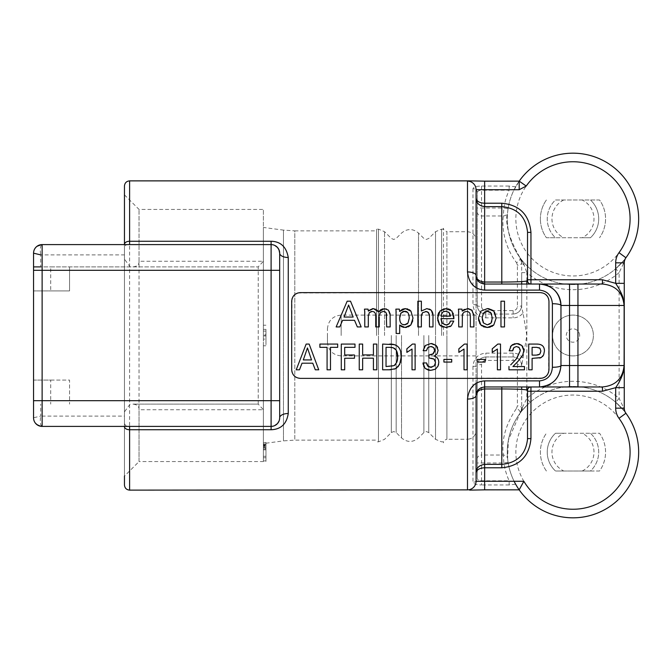<?xml version="1.0" encoding="UTF-8"?>
<svg xmlns="http://www.w3.org/2000/svg" width="671" height="671" viewBox="0 0 671 671"><rect width="100%" height="100%" fill="white"/><g stroke="black" fill="none" stroke-linecap="round" stroke-linejoin="round"><path stroke-width="0.5" stroke-dasharray="3.35 2.52" d="M265.959 335.5L265.959 345.791L265.959 335.5M376.582 230.874L376.582 335.5L376.582 230.874L294.804 230.874L294.804 335.5L294.804 230.874L283.472 230.119L283.472 335.5L283.472 230.119L263.384 227.444L263.384 325.2L265.959 325.217L263.384 325.209L263.384 261.254L258.234 266.848L258.234 404.11L132.925 404.11C137.228 404.571 139.258 406.45 139.031 409.746L139.031 461.564L265.959 461.564L265.959 460.91L263.384 460.91L263.384 335.5L263.384 460.91L265.959 460.91L265.959 461.564M132.925 404.11L258.234 404.11L263.384 409.746L263.384 345.791L265.959 345.791L263.384 345.8L263.384 460.91L263.384 409.746L139.031 409.746M263.384 335.961L263.384 329.386L265.959 329.386L265.959 334.242L265.959 329.386L263.384 329.386L263.384 331.105L265.959 331.105L265.959 340.818L265.959 331.105L263.384 331.105L263.384 335.106L265.959 335.106L263.384 335.106L263.384 339.107L265.959 339.107L263.384 339.107L263.384 340.818L265.959 340.818L265.959 335.961L265.959 340.818L263.384 340.818L263.384 335.961L265.959 335.961M258.234 404.152L258.234 266.848M263.384 227.444L263.384 335.5L263.384 209.436L263.384 261.254L139.031 261.254L139.031 209.436L139.031 461.564L124.454 476.142L124.454 194.858L124.454 484.974M376.582 335.5L376.582 229.155L376.582 335.5M265.959 442.441L263.384 442.785L265.959 442.441L265.959 460.91L265.959 442.441M139.031 261.254C139.258 264.55 137.228 266.429 132.925 266.89L130.082 266.89L124.454 259.107L124.454 244.596L124.454 259.107M124.454 411.893L124.454 426.404L124.454 411.893L130.082 404.11M132.925 266.89L258.234 266.89L50.702 266.89L50.702 290.904L69.566 290.904L33.55 290.904L33.55 380.096L50.702 380.096L50.702 404.11M130.082 266.89L40.688 266.89L40.696 254.888L124.454 254.888M36.569 246.634L41.325 245.091C36.578 245.93 33.986 248.656 33.55 253.252L33.55 266.89L50.702 266.89M69.566 266.89L69.566 290.904L69.566 266.89M50.702 380.096L69.566 380.096L69.566 404.11L69.566 380.096L33.55 380.096L33.55 417.748L40.696 416.112L40.696 404.11M33.55 266.89L33.55 290.904L50.702 290.904M33.55 253.059L33.55 253.168A8.572 8.572 179.8 0 1 42.122 244.596L271.101 244.596L274.682 245.376M41.325 245.091C40.226 246.844 40.017 250.107 40.696 254.888M128.295 244.596C126.4 244.454 125.125 245.36 124.454 247.314M624.022 260.205L615.76 268.71L624.022 260.205L623.569 263.443L625.917 257.748L624.022 260.205L623.812 262.831L624.256 262.831L624.256 408.169A8.572 8.572 0 0 0 625.917 413.252L623.812 408.169L624.022 410.795L625.917 413.252A65.691 65.691 0 0 0 527.523 404.705L530.182 402.29A65.691 65.691 0 0 1 572.975 386.437A65.691 65.691 0 0 0 527.523 404.705L521.921 410.795L522.382 407.557L521.686 408.169L521.686 389.406L521.686 408.169A8.572 8.572 0 0 1 520.025 413.252L521.921 410.795L522.13 408.169L520.025 413.252C520.503 411.65 519.354 409.998 516.569 408.287C505.8 424.089 501.38 439.673 503.334 455.022L481.552 455.022L481.552 364.546C481.803 362.038 483.237 360.654 485.846 360.402L513.114 360.402C515.722 360.654 517.148 362.038 517.4 364.546A4.286 0.965 0 0 1 521.686 365.519C521.241 360.369 518.381 357.509 513.114 356.938C518.314 357.442 521.174 360.302 521.686 365.519L523.061 357.987C520.428 354.825 517.115 353.214 513.114 353.139L485.846 353.139C478.087 353.852 473.801 358.264 472.98 366.374A4.286 0.856 180 0 0 477.266 365.519C477.786 360.302 480.646 357.442 485.846 356.938C480.57 357.509 477.718 360.369 477.266 365.519L477.266 478.247A4.286 4.068 0 0 1 472.98 482.315C473.575 484.017 476.435 484.898 481.552 484.94L481.552 462.982L503.837 462.982L508.073 462.311L507.603 458.578C507.192 456.406 505.766 455.215 503.334 455.022L503.837 462.982A69.977 69.977 0 0 0 509.138 480.797L509.138 484.94L515.638 484.194L519.186 489.838A65.691 65.691 0 0 0 519.195 489.855A65.691 65.691 0 0 1 519.186 489.838L469.792 490.124M523.061 357.987L526.836 335.5L526.836 284.043M521.686 363.313L521.686 365.393M522.382 407.557L526.836 398.381L526.836 389.994M516.569 408.287L517.4 405.829A4.286 2.34 180 0 1 521.686 408.169L520.025 413.252L508.4 440.067L507.603 458.578M515.638 484.194L513.516 480.067C513.911 481.627 512.451 481.87 509.138 480.797L481.552 480.797C478.884 480.679 477.45 479.832 477.266 478.247L477.266 365.519A4.286 0.965 0 0 1 481.552 364.546M477.266 365.519L477.266 365.519C477.735 360.352 480.595 357.492 485.846 356.938L513.114 356.938L485.846 356.938L485.846 353.139M530.182 402.29L526.836 398.381A70.841 70.841 0 0 1 619.115 398.381L615.76 402.29A65.691 65.691 0 0 0 530.182 402.29L527.523 404.705A65.691 65.691 0 0 0 514.103 481.283A65.691 65.691 0 0 1 527.515 404.714L521.921 410.795M624.022 410.795L615.76 402.29L624.022 410.795L623.569 407.557L624.256 408.169M623.569 263.443L619.115 272.619L619.115 398.381L623.569 407.557M552.56 335.5A20.407 20.407 0 0 0 572.975 355.907A20.407 20.407 0 0 0 593.382 335.5A20.407 20.407 0 0 0 572.975 315.093A20.407 20.407 0 0 0 552.56 335.5A20.407 20.407 -94.2 0 0 572.975 355.907A20.407 20.407 -94.2 0 0 593.382 335.5A20.407 20.407 -23.8 0 0 572.975 315.093A20.407 20.407 -23.8 0 0 552.56 335.5A20.407 20.407 -94.2 0 0 572.975 355.907A20.407 20.407 -94.2 0 0 593.382 335.5A20.407 20.407 -23.8 0 0 572.975 315.093A20.407 20.407 -23.8 0 0 552.56 335.5M526.836 281.006L526.836 272.619A70.841 70.841 0 0 0 619.115 272.619L615.76 268.71A65.691 65.691 0 0 1 520.025 257.748L521.686 262.831L524.261 265.28L526.836 272.619L521.686 272.619L521.686 281.594L521.686 262.831L521.686 272.619M516.569 262.713L517.4 265.171A4.286 2.34 0 0 0 521.686 262.831L521.476 260.927L523.145 262.73L520.025 257.748C520.503 259.35 519.354 261.002 516.569 262.713C504.718 247.222 501.64 228.023 503.334 215.978L481.552 215.978L481.552 190.203C478.884 190.321 477.45 191.168 477.266 192.753L477.266 305.481A4.286 0.856 0 0 0 472.98 304.626C473.827 312.745 478.121 317.157 485.846 317.861L513.114 317.861C517.123 317.786 520.436 316.167 523.061 313.013L526.836 335.5L526.836 386.957M523.145 262.73L524.261 265.28M624.256 262.831A8.572 8.572 0 0 1 625.917 257.748L625.917 257.748A65.691 65.691 0 0 1 572.975 284.563A65.691 65.691 0 0 0 625.917 257.748M520.025 257.748C521.619 260.96 522.172 262.646 521.686 262.831L520.025 257.748C508.811 237.937 504.667 222.822 507.603 212.422L508.073 208.689A65.691 65.691 0 0 1 513.516 190.933L519.186 181.162L469.792 180.876M515.638 186.806L509.138 186.06L509.138 190.203C512.451 189.13 513.911 189.373 513.516 190.933A65.691 65.691 0 0 0 508.073 208.689L503.837 208.018L503.334 215.978C505.867 215.693 507.293 214.51 507.603 212.422M485.846 317.861L485.846 314.062L513.114 314.062L485.846 314.062L485.846 310.598C483.237 310.346 481.803 308.962 481.552 306.454A4.286 0.965 180 0 1 477.266 305.481C477.718 310.631 480.57 313.491 485.846 314.062C480.637 313.558 477.777 310.698 477.266 305.481L477.266 192.753A4.286 4.068 180 0 0 472.98 188.685C473.609 186.983 476.469 186.102 481.552 186.06L509.138 186.06M521.686 307.687L521.686 305.481C521.174 310.698 518.314 313.558 513.114 314.062C518.381 313.491 521.241 310.631 521.686 305.481L521.686 284.043L521.686 307.687L523.061 313.013M501.791 284.043L508.19 284.043M519.631 284.043L530.954 284.043A3.43 3.43 -83.4 0 1 527.523 280.612A3.43 3.43 -83.4 0 0 530.954 284.043L569.545 284.043M530.803 386.957A3.43 3.43 -97.1 0 1 530.954 386.957L569.545 386.957M527.523 390.388A3.43 3.43 -97.1 0 1 530.476 386.991M519.329 386.957L501.791 386.957M484.638 386.957L481.677 387.486M541.17 386.89A21.438 21.438 0 0 0 560.964 365.519A21.438 21.438 0 0 1 541.17 386.89M484.596 284.043L476.561 278.331M476.066 275.479L476.066 430.69C475.554 435.898 472.703 438.759 467.486 439.27L467.486 231.73L467.486 439.27L446.911 439.27L446.911 335.5L446.911 439.27C442.793 440.193 443.447 443.523 443.481 442.701M478.666 389.381L480.31 388.132M477.266 305.481L477.266 305.481C477.735 310.648 480.595 313.508 485.846 314.062M485.846 310.598L513.114 310.598C515.722 310.346 517.148 308.962 517.4 306.454L517.4 265.171M477.266 211.969L477.266 211.986C477.467 214.368 478.893 215.701 481.552 215.978L481.552 306.454M519.186 181.162A65.691 65.691 0 0 0 572.975 284.563A65.691 65.691 0 0 1 519.186 181.162M582.218 237.735L590.463 237.735A25.724 25.724 0 0 0 590.463 200L555.479 200A25.724 25.724 0 0 0 555.479 237.735L590.463 237.735A25.724 25.724 0 0 0 590.463 200L599.547 200A32.585 32.585 0 0 1 599.547 237.735A32.585 32.585 0 0 0 599.547 200L555.479 200A25.724 25.724 0 0 0 555.479 237.735L546.404 237.735A32.585 32.585 0 0 1 540.381 218.872A32.585 32.585 0 0 0 546.404 237.735L582.218 237.735A21.011 21.011 0 0 0 582.218 200M563.724 433.265L555.479 433.265A25.724 25.724 0 0 0 555.479 471L590.463 471A25.724 25.724 0 0 0 590.463 433.265L555.479 433.265A25.724 25.724 0 0 0 555.479 471L599.547 471A32.585 32.585 0 0 0 599.547 433.265L563.724 433.265A21.011 21.011 0 0 0 563.724 471M590.463 471L599.547 471A32.585 32.585 0 0 0 599.547 433.265L590.463 433.265A25.724 25.724 0 0 1 590.463 471M582.218 471A21.011 21.011 0 0 0 582.218 433.265M546.404 471A32.585 32.585 0 0 1 546.404 433.265A32.585 32.585 0 0 0 546.404 471M563.724 200A21.011 21.011 0 0 0 563.724 237.735M546.404 200A32.585 32.585 0 0 0 540.381 218.872A32.585 32.585 0 0 1 546.404 200M548.635 372.145L548.962 301.195M297.807 292.975L540.381 292.623L545.456 294.275M547.511 296.431L548.652 298.897M292.011 298.855L291.684 369.805M542.839 378.025L300.264 378.377L295.198 376.725M293.135 374.569L291.994 372.103M547.469 374.636L545.38 376.775M293.177 296.364L295.265 294.225M342.596 320.31L354.523 320.31M357.341 326.928L361.157 326.928L350.514 301.195L347.175 301.195L336.146 326.928L339.761 326.928M390.178 314.959L390.178 326.928L386.664 326.928L386.664 315.437M383.175 311.445L384.575 311.654M385.104 311.889L385.557 312.208M385.917 312.602L386.295 313.265M379.811 313.399L379.291 315.63M379.249 316.762L379.249 326.928L375.718 326.928L375.718 316.1M372.17 311.445L374.284 312.023L375.408 313.474M368.018 309.13L364.47 309.13L364.789 326.928L368.32 326.928L368.32 315.957L369.981 312.032M370.04 311.99L370.895 311.612M369.302 310.17L370.853 309.188M370.895 309.172L372.371 308.702M373.411 308.61L374.896 308.769M374.93 308.777L376.439 309.373M376.473 309.398L377.689 310.413M377.756 310.505L378.662 311.914M382.327 308.937L381.212 309.448M380.474 309.943L379.484 310.866M389.499 311.495L386.504 308.979M389.532 311.57L390.103 313.625M409.402 309.75L407.632 308.92M412.749 320.847L413 318.113M408.379 326.819L406.509 327.364M405.016 327.482L403.59 327.373M402.927 327.23L401.778 326.811M401.107 326.433L399.69 325.1L399.69 333.495L396.158 333.495L396.158 312.283M395.957 309.885L396.041 310.681M399.354 309.13L395.873 309.13M403.841 308.761L402.558 309.13M432.996 315.261L432.996 326.928L429.465 326.928L429.356 314.296M426.421 311.495L426.999 311.621M427.033 311.629L427.536 311.822M422.537 312.72L425.691 311.445M421.371 311L421.371 301.195L417.84 301.195L417.84 326.928L421.371 326.928L421.514 314.733M429.432 309.088L428.249 308.735M428.224 308.735L426.873 308.61M432.401 312.04L432.678 312.829M432.845 313.533L432.921 313.986M440.973 318.666L453.89 318.666M441.728 322.357L443.883 324.437M445.016 324.764L443.9 324.454M449.469 323.263L445.913 324.831M453.764 321.082L450.392 321.082M447.196 327.406L449.931 326.685M445.77 327.482L442.566 326.962M441.929 326.702L440.713 325.955M439.01 324.059L438.188 322.273M438.171 322.231L437.794 320.696M437.928 314.951L438.247 313.885M438.893 312.485L439.849 311.159M440.084 310.908L441.392 309.834M441.426 309.817L443.716 308.87M448.555 308.92L449.595 309.272M450.409 309.7L453.051 313.055M453.294 313.793L453.739 316.024M473.885 315.546L473.885 326.928L470.354 326.928L470.354 316.318M467.15 311.47L467.804 311.587M467.838 311.596L468.811 312.023M462.403 314.716L464.206 312.057L466.605 311.445M462.252 316.662L462.252 326.928L458.729 326.928L458.729 312.183M458.595 310.438L458.402 309.13L461.95 309.13M467.544 308.61L464.24 309.381M471.671 309.943L470.27 309.105M470.237 309.096L468.752 308.702M472.183 310.421L473.801 314.196M492.766 310.212L491.18 309.306M491.138 309.289L489.075 308.735M494.561 312.141L493.789 311.143M490.174 327.121L491.994 326.391M481.828 325.821L483.489 326.785M478.758 320.839L479.597 323.154M500.969 326.928L500.969 301.195L504.5 301.195L504.5 326.928L500.969 326.928M318.733 369.805L315.295 369.805L312.761 363.196L302.025 363.196L299.476 369.805L296.221 369.805M309.155 344.072L306.152 344.072M330.484 347.352L330.484 369.805L327.079 369.805L327.079 347.352L319.891 347.352L319.891 344.072L337.689 344.072L337.689 347.352L330.484 347.352M344.693 347.352L344.693 354.984L354.464 354.984L354.464 358.247L344.693 358.247L344.693 369.805L341.287 369.805L341.287 344.072L354.993 344.072L354.993 347.352L344.693 347.352M373.42 369.805L373.42 358.18L362.65 358.18L362.65 369.805L359.253 369.805L359.253 344.072L362.65 344.072L362.65 354.917L373.42 354.917L373.42 344.072L376.825 344.072L376.825 369.805L373.42 369.805M400.721 351.705L400.159 350.019M399.874 349.381L398.348 347.159M398.331 347.142L396.167 345.481M394.665 344.819L394.112 344.642M400.654 361.979L401.208 358.649M396.787 367.96L398.046 366.827M390.623 369.755L394.12 369.201M389.742 344.072L382.629 344.072L382.629 369.805L388.937 369.805M415.123 344.072L415.123 369.805L412.028 369.805L412.028 349.037L406.869 352.367L406.869 348.828L410.87 345.766M412.413 344.072L411.013 345.624M438.775 362.659L438.599 364.286M435.479 369.151L432.728 370.191M432.669 370.199L430.589 370.358M428.081 370.082L426.328 369.402M426.261 369.369L423.879 366.651M423.602 365.972L423.183 364.412M426.748 364.202L426.588 362.944L422.99 362.944M428.308 366.651L429.096 367.062M429.188 367.096L430.329 367.347M431.008 367.381L434.263 366.039M434.489 365.77L434.976 364.99M435.219 364.395L435.362 363.892M435.37 363.85L435.362 361.241M435.345 361.149L434.934 360.151M433.76 358.91L433.24 358.599M433.005 358.49L431.612 358.079M431.503 358.062L428.928 357.945L428.928 354.984M432.753 354.171L431.898 354.556M431.252 354.741L430.077 354.934M434.774 351.252L434.481 352.267M434.439 352.35L433.357 353.751M432.812 346.957L434.481 348.66M432.015 346.664L432.761 346.932M427.88 347.503L427.284 348.148M427.268 348.174L426.672 349.398M426.664 349.423L426.395 350.69L423.149 350.69L423.921 347.612M423.946 347.561L424.768 346.194M432.25 343.627L433.869 344.047M433.919 344.064L436.1 345.456M438.113 350.329L437.526 347.427M434.179 356.116L436.376 357.106M437.584 358.306L438.088 359.144M438.457 360.126L438.691 361.3M443.917 362.063L443.917 359.413L451.709 359.413L451.709 362.063L443.917 362.063M467.108 344.072L467.108 369.805L464.013 369.805L464.013 349.037L458.855 352.367L458.855 348.828L462.856 345.766M464.399 344.072L462.998 345.624M477.316 362.063L477.316 359.413L485.099 359.413L485.099 362.063L477.316 362.063M496.397 345.624L497.79 344.072L500.499 344.072L500.499 369.805L497.404 369.805L497.404 349.037L492.246 352.367L492.246 348.828L496.255 345.766M512.921 366.542L524.479 366.542L524.479 369.805L508.97 369.805L508.97 366.433M516.284 359.052L510.723 364.848M520.075 349.264L519.22 347.662M518.389 346.991L516.477 346.513M512.887 349.541L512.728 350.79L509.197 350.79L510.472 346.613M514.162 343.871L512.719 344.483M518.004 343.627L518.717 343.77M522.835 346.773L523.573 348.559M523.699 349.172L523.816 350.648L521.929 356.536M521.476 357.19L519.857 359.253M519.815 359.295L516.217 363.254M515.949 363.539L514.397 365.133M544.424 351.042L544.332 349.625M544.089 348.442L543.695 347.41M543.191 346.588L542.554 345.867M541.774 345.263L540.767 344.751M539.635 344.391L538.276 344.156M542.604 356.469L541.271 357.517M536.733 344.072L528.706 344.072L528.706 369.805L532.103 369.805L532.103 358.389L539.786 358.054M353.164 317.056L344.03 317.056M402.902 324.529L401.392 323.648M401.124 323.363L400.461 322.357M400.21 321.761L399.924 320.73M399.866 315.865L400.562 313.667M402.994 311.503L403.64 311.344M407.423 312.258L408.043 312.988M408.354 313.525L408.857 314.9M408.941 315.269L409.226 318.306M405.469 324.73L406.894 324.152M450.358 316.175L441.149 316.175L441.585 314.095M442.6 312.443L443.808 311.638M445.88 311.269L448.547 312.082M449.604 313.273L449.931 313.969M450.082 314.431L450.258 315.227M487.28 324.831L488.756 324.647M488.84 324.63L490.048 324.068M490.124 324.009L491.566 322.122M482.39 316.016L482.264 318.54M482.491 320.461L482.885 321.803M483.38 313.315L483.036 313.927M482.843 314.338L482.399 315.966M487.28 311.269L484.99 311.805M489.973 312.007L488.245 311.344M492.17 319.916L491.726 314.347M491.759 321.644L492.162 319.983M311.537 359.933L303.317 359.933L307.444 347.93L311.537 359.933M389.868 347.352L386.035 347.352L386.035 366.542L391.101 366.458M396.645 351.059L395.89 349.851M393.508 348.023L392.837 347.771M396.016 363.816L397.19 361.124M397.517 359.547L397.626 358.691M395.328 364.68L395.957 363.9M391.151 366.45L393.03 366.081M393.063 366.072L394.179 365.594M537.639 355.043L532.103 355.127L532.103 347.352L537.714 347.41M538.981 347.704L538.025 347.452M540.809 352.141L540.381 348.811M539.794 354.162L540.298 353.575M540.381 353.432L540.751 352.418M279.102 250.082L279.404 251.038M279.413 419.937L279.102 420.918M274.682 425.624L271.101 426.404L42.122 426.404A8.572 8.572 0.3 0 1 33.55 417.832M124.454 423.686L125.829 425.817L128.295 426.404M33.55 417.765L33.55 417.748C33.986 422.344 36.578 425.07 41.325 425.909C40.218 424.181 40.008 420.918 40.696 416.112L124.454 416.112M513.516 480.067A65.691 65.691 0 0 1 508.073 462.311A65.691 65.691 0 0 0 513.516 480.067M263.384 448.396L263.384 444.017L265.959 444.017L265.959 457.739L265.959 444.017L265.959 448.396L265.959 444.017L263.384 444.017L263.384 457.739L265.959 457.739L265.959 456.28L265.959 457.739L263.384 457.739L263.384 446.349L265.959 446.349L263.384 446.349L263.384 448.396L265.959 448.396M263.384 446.349L263.384 457.739L263.384 456.28L265.959 456.28L265.959 447.809L265.959 456.28L263.384 456.28L263.384 448.983L265.959 448.983L263.384 448.983L263.384 447.809L265.959 447.809L263.384 447.809L263.384 447.23L265.959 447.23L263.384 447.23L263.384 445.77L265.959 445.77L263.384 445.477L265.959 445.477L263.384 445.477L263.384 446.349L265.959 446.349M263.384 446.064L263.384 447.23L263.384 446.064L265.959 446.064L263.384 446.064L263.384 444.89L265.959 444.89L263.384 444.89L263.384 444.311L265.959 444.311L263.384 444.017L265.959 444.017L263.384 444.017L263.384 446.064L265.959 446.064M263.384 457.739L265.959 457.739L263.384 457.739M263.384 447.23L265.959 447.23L263.384 447.23M263.384 449.855L265.959 449.855M263.384 456.28L265.959 456.28M443.481 335.5L443.481 228.299C442.642 228.819 443.791 229.968 446.911 231.73L446.911 335.5L446.911 231.73L467.486 231.73C472.703 232.241 475.554 235.102 476.066 240.31M476.066 383.326L476.066 287.674M327.448 335.5C327.448 344.089 327.448 344.089 327.448 335.5C327.448 326.911 327.448 326.911 327.448 335.5M263.384 334.242L263.384 329.386L263.384 334.242L265.959 334.242M263.384 345.791L263.384 325.209M294.804 336.054L294.804 440.126L294.804 336.054M265.959 443.212L283.472 440.881L283.472 335.5L283.472 440.881L294.804 440.126L376.582 440.126M129.604 490.124L129.604 180.876M472.98 366.374L472.98 482.315M509.138 484.94L481.552 484.94M513.114 353.139L513.114 360.402M521.686 408.169C522.172 408.371 521.61 410.056 520.025 413.252L519.111 414.527M517.4 364.546L517.4 405.829M477.266 459.006A4.286 3.976 0 0 1 481.552 455.022L481.552 462.982L477.266 462.982M485.846 360.402L485.846 356.938M625.917 413.252A65.691 65.691 0 0 0 572.975 386.437M579.66 335.5A6.693 6.693 -23.8 0 0 572.975 328.807A6.693 6.693 -23.8 0 0 566.282 335.5A6.693 6.693 -94.2 0 0 572.975 342.193A6.693 6.693 -94.2 0 0 579.66 335.5M472.98 188.685L472.98 304.626M481.552 186.06L481.552 190.203L509.138 190.203A69.977 69.977 0 0 0 503.837 208.018L477.266 208.018L477.266 211.986M513.114 310.598L513.114 317.861M513.114 314.062C518.364 313.508 521.224 310.648 521.686 305.481A4.286 0.965 180 0 1 517.4 306.454M527.523 253.453A57.119 57.119 0 0 0 630.086 218.872A57.119 57.119 0 0 0 521.803 193.5A57.119 57.119 0 0 0 527.515 253.445M527.515 417.555A57.119 57.119 0 0 0 572.975 509.247A57.119 57.119 0 0 0 630.086 452.128A57.119 57.119 0 0 0 527.523 417.547M378.469 334.963L378.469 229.155L378.469 334.963M378.469 336.037L378.469 441.845L378.469 336.037M384.533 335.5L384.533 231.671L384.533 335.5M391.31 335.5L391.31 432.552L391.31 335.5M396.167 335.5L396.167 432.552L396.167 335.5M401.543 335.5L401.543 437.937L401.543 335.5M418.519 335.5L418.519 233.063L418.519 335.5M423.896 335.5L423.896 432.552L423.896 335.5M428.752 335.5L428.752 432.552L428.752 335.5M435.529 336.003L435.529 439.329L435.529 336.003M435.529 334.997L435.529 231.671L435.529 334.997M441.593 335.5L441.593 229.155L441.593 335.5M341.17 335.5L341.17 315.093L341.17 335.5M124.454 194.858L139.031 209.436L263.384 209.436M33.558 252.883L34.296 249.679M34.582 249.084L35.404 247.851M521.686 365.519C521.224 360.352 518.364 357.492 513.114 356.938M277.333 247.28L276.788 246.752M275.747 245.963L274.087 245.133M273.063 244.823L271.101 244.596M33.558 418.142L34.204 421.111M34.607 421.95L35.412 423.158M36.595 424.382L42.122 426.404M443.481 229.155L441.593 229.155L435.529 231.671L428.752 238.448L426.295 239.446L423.896 238.448L418.519 233.063C412.858 228.417 407.205 228.417 401.543 233.063L396.167 238.448L393.709 239.446L391.31 238.448L384.533 231.671L378.469 229.155L376.582 229.155M443.481 441.845L441.593 441.845L435.529 439.329L428.752 432.552L426.353 431.554L423.896 432.552L418.519 437.937C412.858 442.583 407.205 442.583 401.543 437.937L396.167 432.552L393.768 431.554L391.31 432.552L384.533 439.329L378.469 441.845L376.582 441.845M327.448 328.807C328.278 320.495 332.85 315.924 341.17 315.093L476.066 315.093M327.448 342.193C328.278 350.505 332.85 355.076 341.17 355.907L476.066 355.907"/><path stroke-width="1.01" d="M124.454 476.142L124.454 484.974C124.756 488.102 126.475 489.822 129.604 490.124L467.486 489.872A8.572 8.564 -0 0 0 476.066 481.308L476.066 472.72C476.838 469.625 479.698 467.981 484.638 467.788L484.638 481.283L476.066 481.308L476.066 395.529L476.066 472.72C476.259 467.981 479.111 465.188 484.638 464.357L484.638 467.788L501.799 467.788C519.513 466.068 529.234 456.347 530.954 438.616L530.954 391.243L527.523 391.243L527.523 390.119L527.515 439.22L527.523 391.243M124.454 244.596L124.454 186.026L124.454 244.596M40.688 266.89L33.55 266.89M40.696 254.888L33.55 253.168L33.55 417.748M33.55 253.244L33.55 253.168A8.572 8.572 0 0 1 42.122 244.596L271.101 244.596A8.572 8.572 0 0 1 279.681 253.168L279.681 417.832A8.572 4.328 180 0 1 288.253 413.504C286.66 423.946 280.939 429.365 271.101 429.75L129.604 429.75L129.604 490.124M478.666 389.381L476.066 395.529C476.335 390.581 479.186 387.721 484.638 386.957L484.638 388.962C479.279 389.448 476.418 391.638 476.066 395.529A8.572 3.523 180 0 1 467.486 399.052C468.886 387.679 474.598 381.631 484.638 380.893L539.526 380.893C547.419 380.004 551.713 375.466 552.392 367.28L552.392 303.72C551.713 295.534 547.419 290.996 539.526 290.107L484.638 290.107C474.607 289.386 468.886 283.33 467.486 271.948A8.572 3.523 0 0 1 476.066 275.471L476.066 189.692A8.572 8.564 180 0 0 467.486 181.128L469.792 180.876M548.962 335.5L548.962 369.805C548.392 375.081 545.531 377.941 540.381 378.377L300.264 378.377C295.106 377.916 292.246 375.055 291.684 369.805L291.684 301.195C292.254 295.919 295.114 293.059 300.264 292.623L540.381 292.623C545.54 293.084 548.4 295.945 548.962 301.195L548.962 335.5M521.686 386.957L521.686 389.406L521.686 386.957M519.186 489.838A65.691 65.691 0 0 1 518.524 488.882A65.691 65.691 0 0 0 519.186 489.838L523.858 481.283A57.119 57.119 0 0 0 604.487 499.769A57.119 57.119 0 0 0 619.006 418.327L625.917 413.252A65.691 65.691 0 0 1 572.975 517.827A65.691 65.691 0 0 1 519.195 489.855A65.691 65.691 0 0 0 631.579 481.803A65.691 65.691 0 0 0 625.917 413.252A65.691 65.691 0 0 1 572.975 517.827A65.691 65.691 0 0 1 519.195 489.855A65.691 65.691 0 0 0 631.579 481.803A65.691 65.691 0 0 0 625.917 413.252A8.572 8.572 0 0 1 624.256 408.169A8.572 8.572 0 0 0 625.917 413.252M484.638 181.162L519.203 181.136A65.691 65.691 0 0 1 631.579 189.197A65.691 65.691 0 0 1 625.917 257.748A65.691 65.691 0 0 0 572.975 153.173A65.691 65.691 0 0 1 625.917 257.748L619.006 252.673A57.119 57.119 0 0 0 606.282 172.472A57.119 57.119 0 0 0 526.223 186.052L519.186 189.717L519.203 181.136A65.691 65.691 0 0 1 631.579 189.197A65.691 65.691 0 0 1 625.917 257.748A8.572 8.572 0 0 0 624.256 262.831L624.256 408.169L615.684 408.169L615.684 387.662C622.193 378.293 624.525 369.713 624.139 365.519L624.139 305.481L622.956 297.538C621.841 293.906 619.417 289.176 615.684 283.338L602.457 279.757L602.457 284.043L539.526 284.043A21.438 21.438 0 0 1 560.964 305.481C559.648 292.422 552.501 285.276 539.526 284.043L484.638 284.043C479.186 283.279 476.335 280.419 476.066 275.471L476.066 287.674M624.256 387.662L615.684 387.662L602.457 391.243L602.457 386.957L539.526 386.957C552.476 385.758 559.631 378.612 560.964 365.519C559.79 378.452 552.644 385.599 539.526 386.957L484.638 386.957L501.791 386.957L501.791 388.962C517.995 388.995 526.567 389.457 527.515 390.346M552.392 367.28A8.572 1.761 0 0 0 560.964 365.519L560.964 305.481A8.572 1.761 180 0 0 552.392 303.72M577.949 386.957L577.949 305.481L569.545 305.481L569.545 365.519L560.964 365.519L560.964 305.481C559.79 292.548 552.644 285.401 539.526 284.043L539.526 290.107M277.333 247.28L278.943 249.704L279.681 253.168L279.681 417.832L279.681 253.168A8.572 4.328 0 0 0 288.253 257.496C286.425 246.936 280.704 241.518 271.101 241.25L129.604 241.25L129.604 244.596M521.686 281.594L521.686 284.043L521.686 281.594M519.203 181.128L526.223 186.06M530.954 232.384L527.523 232.384L527.523 279.757L530.954 279.757L530.954 232.384C529.234 214.653 519.513 204.932 501.799 203.212L484.638 203.212C479.673 203.053 476.813 201.409 476.066 198.281L476.066 189.692L484.638 189.717L484.638 282.038C479.279 281.552 476.418 279.362 476.066 275.471L476.561 278.331M527.523 232.384L527.523 280.612A3.43 3.43 0 0 0 530.954 284.043L530.954 279.757L602.457 279.757M527.523 279.757L527.523 280.612M527.515 280.654C526.567 281.543 517.995 282.005 501.791 282.038L501.791 206.643C517.14 208.085 525.72 216.465 527.515 231.78M508.115 284.043L484.638 284.043L484.638 282.038L501.791 282.038L501.791 284.043L514.313 284.043M577.949 284.043L602.457 284.043C615.584 285.267 622.797 292.413 624.097 305.481L577.949 305.481L577.949 284.043L569.545 284.043L569.545 305.481L560.964 305.481M624.256 305.481L624.097 365.519C622.797 378.587 615.584 385.733 602.457 386.957L569.545 386.957L569.545 365.519L624.256 365.519M527.523 390.388A3.43 3.43 0 0 1 530.954 386.957L530.476 386.991A3.43 3.43 -97.1 0 1 530.803 386.957M602.457 391.243L530.954 391.243L530.954 386.957L513.81 386.957M507.737 386.957L501.791 386.957M527.515 439.22C525.72 454.535 517.14 462.915 501.791 464.357L501.791 388.962L484.638 388.962L484.638 464.357L501.791 464.357L501.791 467.788M539.526 386.957A21.438 21.438 0 0 0 541.17 386.89A21.438 21.438 0 0 1 539.526 386.957L539.526 380.893M476.066 275.471L476.066 198.281C476.259 203.019 479.111 205.812 484.638 206.643L501.791 206.643L501.791 203.212M484.638 290.107L484.596 284.043M480.31 388.132L481.677 387.486M484.63 386.957L484.638 380.893M572.975 153.173A65.691 65.691 0 0 0 519.186 181.162A65.691 65.691 0 0 1 572.975 153.173M514.103 481.283A65.691 65.691 0 0 0 518.473 488.815A65.691 65.691 0 0 1 514.103 481.283M545.456 294.275L547.511 296.431M548.652 298.897L548.962 301.195M295.198 376.725L293.135 374.569M291.994 372.103L291.684 369.805M548.635 372.145L547.469 374.636M545.38 376.775L542.839 378.025M292.011 298.855L293.177 296.364M295.265 294.225L297.807 292.975M357.341 326.928L354.523 320.31L342.596 320.31L339.761 326.928L336.146 326.928L347.175 301.195L350.514 301.195L361.157 326.928L357.341 326.928L354.523 320.31M384.575 311.654L385.104 311.889M386.295 313.265L386.664 326.928L390.178 326.928L390.103 313.625M379.291 315.63L380.398 312.552L383.175 311.445L380.398 312.552L379.811 313.399M375.408 313.474L375.718 316.1L375.408 313.474L374.284 312.023L372.699 311.47M370.895 311.612L372.17 311.445L369.318 312.619L368.32 315.957L368.32 326.928L364.789 326.928L364.772 311.545M372.371 308.702L373.411 308.61L368.32 311.067L368.018 309.13L368.32 311.067L369.302 310.17M386.504 308.979L382.327 308.937M381.212 309.448L380.474 309.943M379.484 310.866L378.662 311.914L384.391 308.61L388.408 310.103L390.178 314.959M412.749 320.847L410.828 324.965L413 318.113L410.937 311.176L409.402 309.75M407.632 308.92L403.841 308.761M406.509 327.364L405.016 327.482L410.828 324.965L408.379 326.819M403.59 327.373L402.927 327.23M401.778 326.811L401.107 326.433M402.558 309.13L399.656 311.445L399.354 309.13L395.873 309.13L395.957 309.885M396.041 310.681L396.158 333.495L399.69 333.495L399.69 325.1L405.016 327.482M427.536 311.822L429.356 314.296M421.514 314.733L422.537 312.72L426.421 311.495M431.084 310.161L426.873 308.61L421.371 311L421.371 301.195L417.84 301.195L417.84 326.928L421.371 326.928L421.371 316.175L422.537 312.72M430.774 309.885L429.432 309.088M432.921 313.986L432.996 315.261L431.336 310.405L432.401 312.04M432.678 312.829L432.845 313.533M453.739 316.024L453.89 318.666L440.973 318.666L441.728 322.357M449.469 323.263L450.392 321.082C449.855 323.607 448.362 324.856 445.913 324.831L445.016 324.764M447.196 327.406L445.77 327.482L451.214 325.863L453.764 321.082L451.214 325.863L449.931 326.685M442.566 326.962L441.929 326.702M440.713 325.955L439.01 324.059M437.794 320.696L437.928 314.951M438.247 313.885L438.893 312.485M445.77 327.482L439.731 325.032L437.584 318.113L440.084 310.908M443.716 308.87L448.555 308.92M449.595 309.272L450.409 309.7M453.051 313.055L453.294 313.793M468.811 312.023L470.01 313.525L470.354 316.318L470.01 313.525L468.811 312.023L467.15 311.47M458.595 310.438L458.729 326.928L462.252 326.928L462.403 314.716M458.729 312.183L458.402 309.13L461.95 309.13L462.218 311.101L464.24 309.381M473.801 314.196L473.885 315.546L471.671 309.943M468.752 308.702L467.544 308.61L462.218 311.101L461.95 309.13M491.994 326.391L493.781 324.982L496.121 318.163L493.789 311.143L492.766 310.212M489.075 308.735L487.356 308.61L480.864 311.151L478.473 318.004L478.758 320.839M483.489 326.785L487.247 327.482L493.781 324.982L496.121 318.163L494.561 312.141M479.597 323.154L480.847 324.923L487.247 327.482L490.174 327.121M493.789 311.143L487.356 308.61L480.864 311.151L478.473 318.004L480.847 324.923L481.828 325.821M296.221 369.805L306.152 344.072L309.155 344.072L318.733 369.805L315.295 369.805L312.761 363.196L302.025 363.196L299.476 369.805L296.221 369.805L306.152 344.072M401.208 358.649L400.721 351.705M400.159 350.019L399.874 349.381M396.167 345.481L394.665 344.819M394.112 344.642L382.629 344.072L382.629 369.805L390.623 369.755M398.046 366.827L400.654 361.979M394.12 369.201L396.787 367.96M415.123 344.072L412.413 344.072L415.123 344.072L415.123 369.805L412.028 369.805L412.028 349.037L406.869 352.367L406.869 348.828L412.413 344.072M438.599 364.286L438.012 366.106L435.479 369.151L430.589 370.358L428.081 370.082M423.879 366.651L423.602 365.972M423.183 364.412L422.99 362.944L426.588 362.944L428.308 366.651M426.748 364.202L427.838 366.257L431.822 367.322M430.329 367.347L434.489 365.77M434.976 364.99L435.219 364.395M434.934 360.151L433.76 358.91M434.481 348.66L434.842 350.363L432.753 354.171M431.898 354.556L431.252 354.741M430.077 354.934L428.928 354.984L428.928 357.945L434.053 359.128L435.504 362.491L434.263 366.039M432.015 346.664L430.748 346.513L433.701 347.586L434.774 351.252M427.88 347.503L430.748 346.513L427.88 347.503L426.395 350.69L423.149 350.69L425.456 345.439L430.941 343.535L432.25 343.627M424.768 346.194L425.456 345.439L430.941 343.535L436.1 345.456L437.526 347.427M438.691 361.3L438.775 362.659C438.742 359.019 437.207 356.838 434.179 356.116L437.064 353.911L438.113 350.329L436.1 345.456M436.947 357.576L437.584 358.306M438.088 359.144L438.457 360.126M467.108 344.072L464.399 344.072L467.108 344.072L467.108 369.805L464.013 369.805L464.013 349.037L458.855 352.367L458.855 348.828L464.399 344.072M510.723 364.848L516.838 358.406L520.251 350.69L516.284 359.052M518.389 346.991L519.22 347.662L520.251 350.69L520.075 349.264M519.22 347.662L516.477 346.513L513.902 347.553L512.887 349.541M512.719 344.483L510.472 346.613M518.004 343.627L514.162 343.871M518.717 343.77L521.837 345.506L522.835 346.773M523.573 348.559L523.699 349.172M521.929 356.536L521.476 357.19M514.397 365.133L512.921 366.542L524.479 366.542L524.479 369.805L508.97 369.805L508.97 366.433M544.332 349.625L544.089 348.442M543.695 347.41L543.191 346.588M542.554 345.867L541.774 345.263M540.767 344.751L539.635 344.391M538.276 344.156L536.733 344.072C541.95 344.089 544.508 346.412 544.424 351.042L543.636 354.892L542.604 356.469M539.786 358.054L541.271 357.517L532.103 358.389L532.103 369.805L528.706 369.805L528.706 344.072L536.733 344.072M339.761 326.928L342.596 320.31M344.03 317.056L348.61 305.045L353.164 317.056L344.03 317.056L348.61 305.045L353.164 317.056M373.411 308.61L378.662 311.914M364.789 312.325L364.47 309.13L368.018 309.13M375.718 316.1L375.718 326.928L379.249 326.928L379.249 316.762M383.175 311.445C385.473 311.403 386.639 312.736 386.664 315.437M413 318.113L410.937 311.176L405.41 308.61L399.656 311.445L399.354 309.13M395.873 309.13L396.158 312.283M399.924 320.73L399.69 318.197L400.939 313.038L404.605 311.269C407.591 311.118 409.134 313.466 409.226 318.306L408.002 323.011L404.705 324.789C401.417 324.898 399.748 322.701 399.69 318.197L399.866 315.865M405.469 324.73L402.902 324.529M400.461 322.357L400.21 321.761M400.562 313.667L402.994 311.503M403.64 311.344L407.423 312.258M408.043 312.988L408.354 313.525M409.226 318.306L408.002 323.011L406.894 324.152M432.996 315.261L432.996 326.928L429.465 326.928L429.465 315.513L428.475 312.51L425.691 311.445M426.873 308.61L421.371 311M439.849 311.159L446.022 308.61L451.918 311.034L453.89 318.666M450.392 321.082L453.764 321.082M445.913 324.831L442.399 323.363L440.973 318.666M441.149 316.175C441.459 312.854 443.036 311.218 445.88 311.269L449.05 312.527L450.358 316.175L441.149 316.175M441.585 314.095L442.6 312.443M443.808 311.638L445.88 311.269M448.547 312.082L449.604 313.273M449.931 313.969L450.082 314.431M450.258 315.227L450.358 316.175M473.885 315.546L473.885 326.928L470.354 326.928L470.354 316.318M472.183 310.421L467.544 308.61M462.252 316.662L462.705 313.667L464.206 312.057L466.605 311.445M491.726 314.347L490.996 312.988L492.304 318.004L491.046 323.053L487.28 324.831L483.556 323.019L482.248 317.861L483.38 313.315M489.973 312.007L490.996 312.988L487.28 311.269L483.59 313.022L484.99 311.805M487.28 324.831L483.556 323.019L482.885 321.803M482.264 318.54L482.491 320.461M488.245 311.344L487.28 311.269M491.566 322.122L491.759 321.644M504.5 326.928L500.969 326.928L500.969 301.195L504.5 301.195L504.5 326.928M318.733 369.805L309.155 344.072M303.317 359.933L307.444 347.93L311.537 359.933L303.317 359.933M337.689 347.352L330.484 347.352L330.484 369.805L327.079 369.805L327.079 347.352L319.891 347.352L319.891 344.072L337.689 344.072L337.689 347.352M354.993 347.352L344.693 347.352L344.693 354.984L354.464 354.984L354.464 358.247L344.693 358.247L344.693 369.805L341.287 369.805L341.287 344.072L354.993 344.072L354.993 347.352M376.825 369.805L373.42 369.805L373.42 358.18L362.65 358.18L362.65 369.805L359.253 369.805L359.253 344.072L362.65 344.072L362.65 354.917L373.42 354.917L373.42 344.072L376.825 344.072L376.825 369.805M388.937 369.805L395.529 368.689L399.648 364.538L401.283 356.637C401.292 348.123 397.442 343.938 389.742 344.072M389.868 347.352L386.035 347.352L386.035 366.542L394.179 365.594L396.779 362.332L397.727 356.67C397.66 350.287 395.043 347.175 389.868 347.352L392.837 347.771M397.626 358.691L396.645 351.059M395.89 349.851L393.508 348.023M397.19 361.124L397.517 359.547M394.179 365.594L395.328 364.68M434.179 356.116L437.064 353.911L438.113 350.329M433.357 353.751L428.928 354.984M430.589 370.358L425.12 368.48L422.99 362.944M435.479 369.151L438.012 366.106L438.775 362.659M451.709 362.063L443.917 362.063L443.917 359.413L451.709 359.413L451.709 362.063M485.099 362.063L477.316 362.063L477.316 359.413L485.099 359.413L485.099 362.063M500.499 369.805L497.404 369.805L497.404 349.037L492.246 352.367L492.246 348.828L497.79 344.072L500.499 344.072L500.499 369.805M516.477 346.513L513.902 347.553L512.728 350.79L509.197 350.79L511.352 345.523L516.687 343.535L521.837 345.506L523.816 350.648L522.709 355.202L517.945 361.401L512.921 366.542M544.424 351.042L543.636 354.892L541.271 357.517M537.639 355.043L539.794 354.162L536.33 355.127L532.103 355.127L532.103 347.352L536.733 347.352L539.895 348.232L538.981 347.704M539.794 354.162L540.893 351.042L539.895 348.232M274.682 245.376L277.425 247.381M277.568 247.532L279.102 250.082M279.404 251.038L279.681 253.135M279.413 419.937L279.681 417.832A8.572 8.572 0 0 1 271.101 426.404L42.122 426.404L41.325 425.909M279.102 420.918L277.559 423.468M277.425 423.619L274.682 425.624M42.122 426.404A8.572 8.572 0 0 1 33.55 417.832A8.572 8.572 0 0 0 42.122 426.404L42.122 400.679L33.55 400.679M476.066 430.69L476.066 383.326M42.122 244.596L42.122 270.321L33.55 270.321M42.122 270.321L42.122 400.679L271.101 400.679L271.101 270.321L42.122 270.321M279.681 270.321L271.101 270.321L271.101 241.25M124.454 244.387A5.142 3.137 0 0 1 129.604 241.25L129.604 180.876C126.475 181.178 124.756 182.898 124.454 186.026M124.454 426.613A5.142 3.137 0 0 0 129.604 429.75L129.604 426.404M467.486 489.872L467.486 399.052M288.253 257.496L288.253 413.504M526.836 389.994L526.836 386.957M526.836 284.043L526.836 281.006M625.917 257.748A8.572 8.572 0 0 0 624.256 262.831L615.684 262.831A17.152 17.152 0 0 1 619.006 252.673M624.256 283.338L615.684 283.338L615.684 262.831M615.684 408.169A17.152 17.152 0 0 0 619.006 418.327M469.633 490.124L484.638 489.855L484.638 481.283L523.858 481.283M519.195 489.855L484.638 489.838M467.486 271.948L467.486 181.128M519.186 189.717L484.638 189.717L484.638 181.145L469.633 180.876M527.523 438.616L530.954 438.616M271.101 429.75L271.101 400.679L279.681 400.679M34.296 249.679L34.582 249.084M35.404 247.851L36.569 246.634M476.066 395.529L476.066 472.929M129.604 180.876L469.641 180.876M276.788 246.752L275.747 245.963M274.087 245.133L273.063 244.823M34.204 421.111L34.607 421.95M35.412 423.158L36.595 424.382"/></g></svg>

